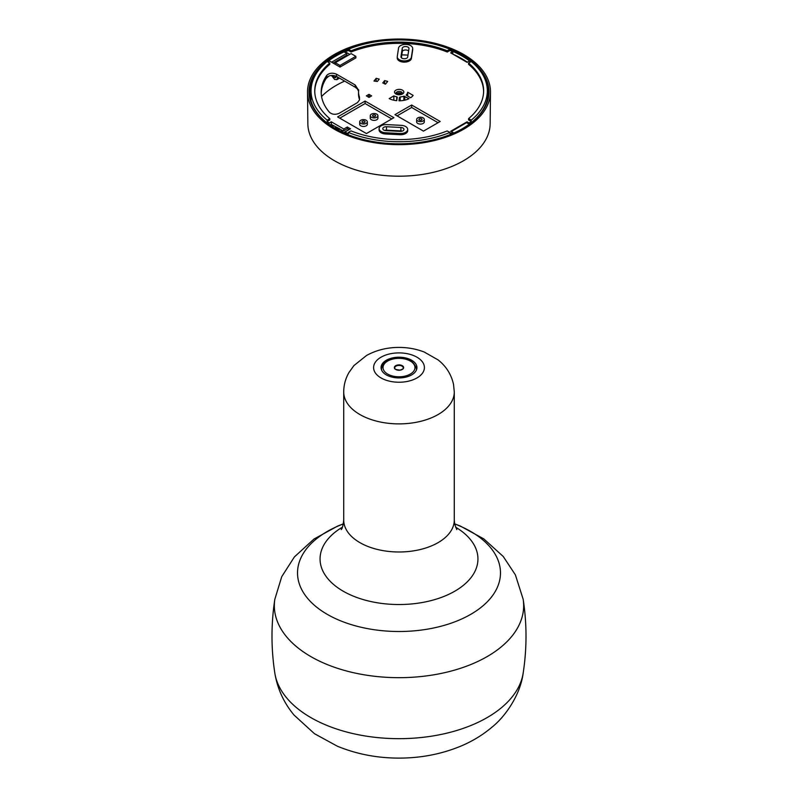 <?xml version="1.0" encoding="UTF-8"?>
<svg xmlns="http://www.w3.org/2000/svg" width="798" height="798" viewBox="0 0 798 798"><rect width="100%" height="100%" fill="white"/><g stroke="black" fill="none" stroke-linecap="round" stroke-linejoin="round"><path stroke-width="1.2" d="M396.945 357.285A17.935 10.354 -0 0 0 381.065 367.569A17.935 10.354 -0 0 0 401.055 377.853A17.935 10.354 -0 0 0 416.935 367.569A17.935 10.354 -0 0 0 396.945 357.285M450.042 50.214A89.216 51.511 180 0 1 462.082 56.03A89.216 51.511 180 0 1 470.68 61.785M482.96 75.032A89.216 51.511 180 0 1 488.216 92.767A89.216 51.511 180 0 1 461.793 129.047A89.216 51.511 180 0 0 469.284 124.189L466.571 122.623L451.249 131.58M336.207 129.047A89.216 51.511 180 0 1 309.784 92.767A89.216 51.511 180 0 1 319.689 68.867M327.479 61.665A89.216 51.511 180 0 1 348.317 50.065M321.564 96.518A88.907 51.331 180 0 1 344.656 81.107M329.285 61.047L328.716 60.728A89.216 51.511 180 0 1 344.038 51.88L346.751 53.446L331.589 62.194M328.716 60.728L328.726 62.444M462.621 55.112A89.975 51.94 -0 0 0 335.1 55.271A89.975 51.94 -0 0 0 335.938 128.897A89.975 51.94 -0 0 0 462.062 128.897A89.975 51.94 -0 0 0 462.621 55.112M463.688 54.493A91.481 52.818 180 0 1 490.481 92.169A91.481 52.818 180 0 1 399 144.667A91.481 52.818 180 0 1 307.519 92.169A91.481 52.818 180 0 1 363.728 43.112A91.481 52.818 180 0 1 463.688 54.493M349.075 129.695L347.489 128.598L341.744 131.919M343.499 132.727L349.075 129.515M333.085 63.062L346.781 55.152L346.751 53.446M453.902 132.997L451.249 131.461M307.519 92.169L307.858 123.89A91.142 52.618 -0 0 0 334.552 160.777A91.142 52.618 -0 0 0 433.623 172.248A91.142 52.618 -0 0 0 490.142 123.89L490.481 92.169M344.886 56.249L345.005 57.127M329.195 125.486L329.195 123.022A88.159 50.902 180 0 1 327.18 121.446L327.18 120.209A88.149 50.892 180 0 1 311.04 90.533L310.951 100.748M341.105 130.722L341.125 130.722A85.476 49.346 0 0 0 342.532 131.461M335.768 126.852L335.35 127.321A85.476 49.346 0 0 0 339.07 129.585L339.998 129.047L331.13 124.368A85.476 49.346 0 0 0 333.484 126.074L334.182 125.934M329.025 75.98A85.576 49.406 0 0 0 326.113 78.563M311.04 90.533A88.149 50.892 180 0 1 327.18 61.496L329.704 63.152A84.438 48.748 0 0 0 314.751 91.152A84.438 48.748 0 0 0 329.704 118.553L327.18 120.209M328.058 61.995A88.159 50.902 180 0 1 329.424 60.947L335.26 64.319L335.31 62.733L351.11 53.606L355.818 56.329L340.018 65.446L335.31 62.733M450.032 49.286L450.052 50.503L447.169 51.97A84.418 48.738 0 0 0 351.2 51.97L348.317 50.503L348.337 49.286A88.149 50.892 180 0 1 450.032 49.286L447.159 50.743A84.438 48.748 0 0 0 351.2 50.743L348.337 49.286M329.674 62.932L329.724 64.369A84.418 48.738 0 0 0 314.761 91.76M329.724 119.77L329.704 118.553L329.684 119.999L327.18 121.446M350.821 130.982L351.2 130.962A84.438 48.748 0 0 0 447.159 130.962L450.032 132.418A88.149 50.892 180 0 1 348.337 132.418L350.821 130.982M452.805 133.475L452.795 132.478A88.159 50.902 180 0 1 450.052 133.645L450.032 132.418M468.675 119.999L468.655 118.553A84.438 48.748 0 0 0 483.618 91.152A84.438 48.748 0 0 0 468.655 63.152L471.179 61.496A88.149 50.892 180 0 1 487.329 90.533A88.149 50.892 180 0 1 471.179 120.209L471.179 121.446L468.675 119.999M471.179 120.209L468.655 118.553L468.645 119.77M483.598 91.76A84.418 48.738 0 0 0 468.645 64.369L468.695 62.932M345.195 57.027L345.205 56.06M345.265 52.588L345.275 51.8A88.159 50.902 180 0 1 348.317 50.503M450.052 50.503A88.159 50.902 180 0 1 452.795 51.67L452.825 54.114A88.189 50.912 0 0 1 467.319 62.194M452.795 51.67L450.69 52.877L467.069 62.334L469.164 61.117A88.159 50.902 180 0 1 470.311 61.995M471.179 121.446A88.159 50.902 180 0 1 469.164 123.022L469.164 124.119M348.337 132.418L348.317 133.645A88.159 50.902 180 0 1 344.826 132.149L344.916 133.356M407.987 55.132A85.576 49.406 0 0 0 401.793 54.892M366.382 95.85L368.925 97.396A2.613 1.506 0 0 0 369.055 97.396L371.599 95.93A2.613 1.506 0 0 0 371.599 95.88L369.055 94.383A2.613 1.506 0 0 0 368.925 94.383L366.382 95.85A2.613 1.506 0 0 0 366.382 95.88A2.613 1.506 0 0 0 366.382 95.93M355.818 56.329L355.858 57.915L340.018 67.062L335.26 64.319M329.195 123.022L331.3 121.805L343.808 129.027L343.778 130.742M344.826 132.149L350.492 128.797L347.2 127.072L343.808 129.027M452.795 132.478L450.69 131.261L467.069 121.805L469.164 123.022M345.275 51.8L349.763 54.384M393.833 100.219L393.833 95.9A8.519 4.918 0 0 0 396.746 96.787L396.706 100.668M397.274 97.236L396.746 96.787L397.274 97.236L396.756 100.668A15.092 8.708 180 0 1 389.165 98.593L393.833 95.9M412.686 48.459L412.696 49.675A7.102 4.1 180 0 1 412.676 50.065L411.409 58.394A7.102 4.1 180 0 1 404.007 62.134A7.102 4.1 180 0 1 397.244 58.015L397.254 56.798A7.082 4.09 180 0 1 397.284 56.459L398.541 48.129A7.082 4.09 180 0 1 405.893 44.399A7.082 4.09 180 0 1 412.686 48.459A7.082 4.09 180 0 1 412.656 48.838L411.399 57.177A7.082 4.09 180 0 1 404.007 60.907A7.082 4.09 180 0 1 397.254 56.798M407.698 129.396L407.708 130.613A7.102 4.1 180 0 1 399.998 134.722L385.554 133.984A7.102 4.1 180 0 1 379.08 129.884L379.09 128.658A7.082 4.09 180 0 1 386.791 124.608L401.234 125.346A7.082 4.09 180 0 1 407.698 129.396A7.082 4.09 180 0 1 399.998 133.495L385.554 132.757A7.082 4.09 180 0 1 379.09 128.658M373.973 81.047L376.187 78.314L379.23 79.132L377.334 81.476L373.973 81.047M382.751 82.932L384.646 80.588L387.688 81.406L385.484 84.149L382.751 82.932M358.681 89.895L358.651 90.354A40.638 23.461 0 0 0 358.541 91.93A40.638 23.461 0 0 0 359.479 97.087L359.519 99.92L357.474 102.613L339.16 113.306C335.469 114.862 332.277 114.573 329.604 112.428A77.995 45.027 180 0 1 321.185 92.349A77.995 45.027 180 0 1 326.751 75.361L326.761 77.586C329.305 75.192 332.557 74.812 336.537 76.418L336.527 74.204C332.557 72.588 329.305 72.977 326.751 75.361M336.527 74.204L355.18 84.967L355.16 87.172L336.537 76.418M358.651 90.354L355.18 84.967M366.432 133.555L337.634 116.927L365.105 101.067L393.903 117.695L366.432 133.555M400.197 100.767L400.167 96.957A8.519 4.918 0 0 0 403.868 96.179L403.858 100.358M400.167 96.957L399.509 97.346L398.99 100.787A15.092 8.708 180 0 0 409.035 98.673L403.868 96.179M406.302 95.251L406.292 94.772A8.519 4.918 0 0 0 407.698 92.229L413.145 95.381A15.092 8.708 180 0 1 410.621 97.755L406.391 95.321M411.648 105.007L440.177 121.476L423.479 131.111L394.96 114.643L411.648 105.007L411.648 107.461L438.042 122.702M368.856 97.326L368.925 94.383M369.055 94.383L369.135 97.326M347.838 55.491L347.17 55.112L347.16 55.89M408.596 51.052A3.342 1.925 0 0 0 404.995 50.005A3.342 1.925 0 0 0 402.272 51.73L401.364 57.745M337.793 77.147L336.876 79.68L334.641 79.451L331.469 75.441M407.698 92.229L407.728 96.089M385.803 130.623L386.561 130.184M338.502 129.266L339.439 128.727M343.359 130.982L341.584 129.964L341.125 130.722M402.202 131.131A3.342 1.925 0 0 0 400.905 130.912L386.461 130.184A3.342 1.925 0 0 0 384.586 130.403M326.761 77.586A77.975 45.017 0 0 0 321.225 93.446M355.16 87.172L357.354 88.917L358.571 91.211M359.479 97.087L359.449 99.281A40.668 23.481 180 0 1 358.521 94.124L358.541 91.93M340.018 67.062L340.018 65.446M339.768 118.164L365.105 103.531L365.105 101.067M397.085 115.87L411.648 107.461M336.207 76.239L335.719 77.685L334.522 77.566L336.197 76.598M332.876 75.431L334.522 77.566M331.13 124.368L329.933 125.057M331.3 124.029L331.3 121.805M341.574 130.204L339.998 129.296M467.069 122.912L467.069 121.805M408.965 48.658L407.698 56.987A3.372 1.945 180 0 1 404.207 58.763A3.372 1.945 180 0 1 400.965 56.828A3.372 1.945 180 0 1 400.975 56.648L402.242 48.309A3.372 1.945 180 0 1 405.763 46.533A3.372 1.945 180 0 1 408.975 48.498A3.372 1.945 180 0 1 408.965 48.658M386.471 126.742L400.905 127.471A3.372 1.945 180 0 1 403.988 129.426A3.372 1.945 180 0 1 400.317 131.361L385.883 130.633A3.372 1.945 180 0 1 382.801 128.697A3.372 1.945 180 0 1 386.471 126.742L386.461 130.184M376.197 81.167L376.187 78.314M384.666 83.92L384.646 80.588M371.399 117.266A3.81 2.204 0 0 0 375.559 117.735A3.81 2.204 0 0 0 377.903 115.7A3.81 2.204 0 0 0 374.092 113.506A3.81 2.204 0 0 0 370.282 115.7A3.81 2.204 0 0 0 371.399 117.266M370.282 115.7L370.252 118.134A3.84 2.214 0 0 0 371.379 119.72A3.84 2.214 0 0 0 375.569 120.189A3.84 2.214 0 0 0 377.923 118.134L377.903 115.7M360.826 123.361A3.81 2.204 0 0 0 364.995 123.84A3.81 2.204 0 0 0 367.329 121.795A3.81 2.204 0 0 0 363.519 119.61A3.81 2.204 0 0 0 359.708 121.795A3.81 2.204 0 0 0 360.826 123.361M359.708 121.795L359.689 124.239A3.84 2.214 0 0 0 360.806 125.815A3.84 2.214 0 0 0 365.005 126.293A3.84 2.214 0 0 0 367.359 124.239L367.329 121.795M365.105 103.531L391.768 118.922M417.773 120.987A3.81 2.204 0 0 0 421.942 121.456A3.81 2.204 0 0 0 424.287 119.421A3.81 2.204 0 0 0 420.476 117.226A3.81 2.204 0 0 0 416.666 119.421A3.81 2.204 0 0 0 417.773 120.987M416.666 119.421L416.636 121.855A3.84 2.214 0 0 0 417.763 123.441A3.84 2.214 0 0 0 421.952 123.909A3.84 2.214 0 0 0 424.307 121.855L424.287 119.421M419.379 120.059A1.546 0.888 0 0 0 421.065 120.249A1.546 0.888 0 0 0 422.012 119.421A1.546 0.888 0 0 0 420.476 118.533A1.546 0.888 0 0 0 418.93 119.421A1.546 0.888 0 0 0 419.379 120.059M362.432 122.443A1.546 0.888 0 0 0 364.117 122.633A1.546 0.888 0 0 0 365.065 121.805A1.546 0.888 0 0 0 363.519 120.917A1.546 0.888 0 0 0 361.973 121.805A1.546 0.888 0 0 0 362.432 122.443M372.995 116.338A1.546 0.888 0 0 0 374.681 116.528A1.546 0.888 0 0 0 375.639 115.7A1.546 0.888 0 0 0 374.092 114.812A1.546 0.888 0 0 0 372.546 115.7A1.546 0.888 0 0 0 372.995 116.338M523.169 673.113C520.306 695.437 504.805 716.983 492.057 727.108C482.391 735.277 471.518 741.811 459.439 746.699C440.845 754.17 421.065 757.97 400.087 758.1C377.843 758.23 356.915 754.26 337.305 746.18L314.472 733.701L294.113 715.138C283.898 702.928 277.465 688.923 274.831 673.113A124.668 71.97 -0 0 0 399 738.669A124.668 71.97 -0 0 0 523.169 673.113C526.949 648.505 526.949 623.896 523.169 599.288L515.388 574.869L503.249 556.495L483.797 538.889L460.406 526.101L454.621 523.827M274.831 673.113C271.051 648.505 271.051 623.896 274.831 599.288A124.668 71.97 -0 0 0 398.99 677.672A124.668 71.97 -0 0 0 523.169 599.288M343.359 523.917A101.476 58.593 -0 0 0 303.589 592.864A101.476 58.593 -0 0 0 410.611 631.118A101.476 58.593 -0 0 0 499.817 566.211A101.476 58.593 -0 0 0 454.641 523.917M342.452 527.149A78.942 45.576 -0 0 0 328.148 579.049A78.942 45.576 -0 0 0 408.027 604.236A78.942 45.576 -0 0 0 477.423 553.742A78.942 45.576 -0 0 0 455.548 527.149M341.215 529.553C342.302 528.665 343.13 525.503 343.719 520.067A55.281 31.92 -0 0 0 405.324 551.777A55.281 31.92 -0 0 0 454.281 520.067L454.68 524.166L456.785 529.553M343.719 520.067L343.719 391.968A55.281 31.92 -0 0 0 405.324 423.678A55.281 31.92 -0 0 0 454.281 391.968L454.281 520.067M424.237 365.893A25.406 14.663 -0 0 0 396.097 352.995A25.406 14.663 -0 0 0 373.763 369.245A25.406 14.663 -0 0 0 401.903 382.142A25.406 14.663 -0 0 0 424.237 365.893M351.2 51.97L351.2 50.743M350.821 50.723L350.821 51.95M447.548 51.95L447.548 50.723M447.159 50.743L447.169 51.97M402.481 90.164A4.658 2.693 0 0 0 395.888 90.164A4.658 2.693 0 0 0 395.888 93.974A4.658 2.693 0 0 0 402.481 93.974A4.658 2.693 0 0 0 402.481 90.164M369.215 97.276L369.135 94.443M368.856 94.443L368.766 97.276M347.619 128.668L347.619 127.072M347.2 127.072L347.2 128.767M399.509 97.346L399.539 100.777M404.795 100.159L404.805 96.239M396.017 93.296A3.172 1.825 180 0 1 397.953 91.58A3.172 1.825 180 0 1 401.424 91.979A3.172 1.825 180 0 1 402.352 93.296L396.636 93.905L396.017 93.296M401.913 93.785A3.142 1.815 0 0 0 401.404 93.396A3.142 1.815 0 0 0 396.456 93.785M334.442 77.516L336.197 76.508M411.409 58.394L411.399 57.177M412.676 50.065L412.656 48.838M399.998 134.722L399.998 133.495M385.554 133.984L385.554 132.757M402.242 48.309L402.272 51.73M400.905 130.912L400.905 127.471M402.87 376.516A15.97 9.217 -0 0 0 414.491 365.334A15.97 9.217 -0 0 0 395.13 358.621A15.97 9.217 -0 0 0 383.509 369.803A15.97 9.217 -0 0 0 402.87 376.516M416.227 370.452A17.466 10.085 -0 0 0 416.466 368.716C413.474 360.277 406.292 356.826 394.92 358.362C386.761 359.728 382.302 363.18 381.534 368.716A17.466 10.085 -0 0 0 381.773 370.452M394.501 368.217A4.628 2.673 -0 0 0 400.127 370.162A4.628 2.673 -0 0 0 403.499 366.92A4.628 2.673 -0 0 0 397.873 364.975A4.628 2.673 -0 0 0 394.501 368.217M395.858 369.534A4.259 2.454 180 0 1 394.87 368.467A4.259 2.454 180 0 1 394.741 367.878A4.259 2.454 180 0 1 398.481 365.434A4.259 2.454 180 0 1 403.13 367.279A4.259 2.454 180 0 1 403.259 367.878A4.259 2.454 180 0 1 402.142 369.534M343.379 523.827L337.594 526.101L313.983 539.039L294.422 556.894L281.724 576.695L274.831 599.288M343.719 391.968C343.768 385.035 345.494 378.571 348.916 372.576L353.933 365.574L366.561 355.459C376.287 350.142 386.98 347.469 398.651 347.419C407.618 347.379 416.137 348.916 424.217 352.028L438.032 359.868C446.122 366.192 451.289 374.382 453.543 384.446L454.281 391.968M329.774 64.269L329.754 63.052M329.774 119.87L329.754 118.653M468.586 119.87L468.606 118.653M468.586 64.269L468.606 63.052M487.329 90.533L487.418 99.331M336.866 79.68L339.529 78.144M381.534 368.716L381.524 369.883M416.466 368.716L416.476 369.883M403.259 367.878C403.958 368.347 402.89 369.085 400.067 370.102C395.638 369.664 393.863 368.915 394.741 367.878"/></g></svg>
